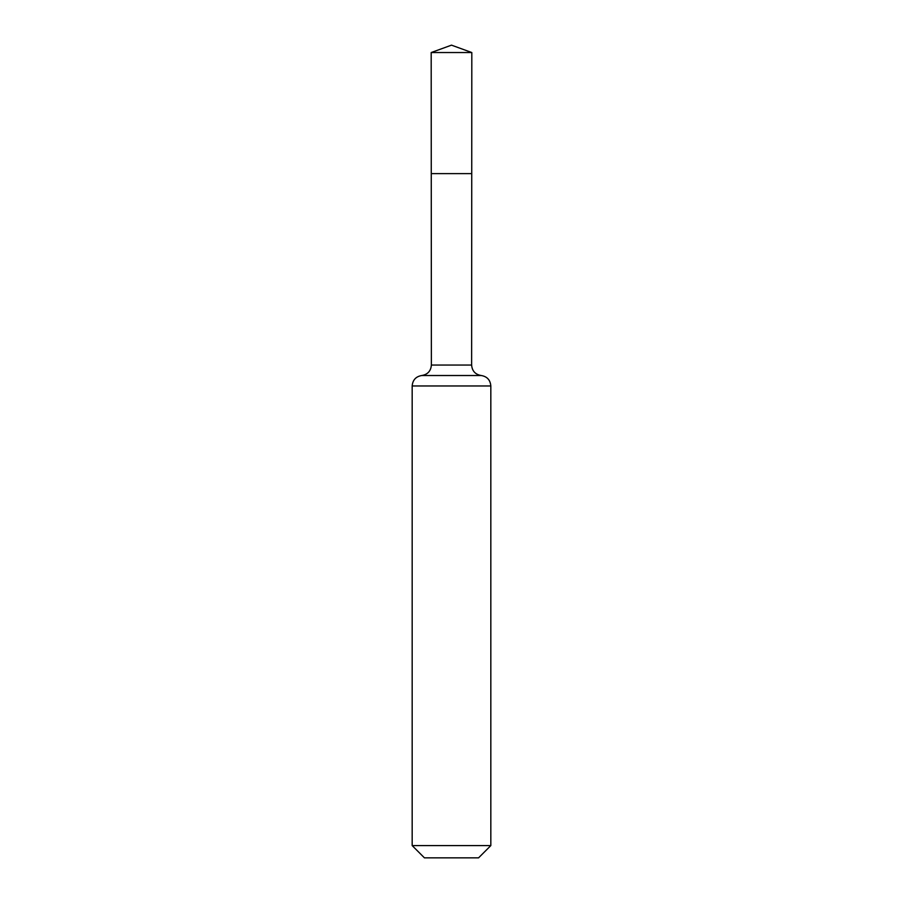 <?xml version="1.0" encoding="UTF-8"?>
<svg xmlns="http://www.w3.org/2000/svg" width="903" height="903" viewBox="0 0 903 903"><rect width="100%" height="100%" fill="white"/><g stroke="black" fill="none" stroke-linecap="round" stroke-linejoin="round"><path stroke-width="1.35" d="M490.826 845.592L478.567 857.85L424.433 857.85L412.174 845.592L490.826 845.592L490.826 385.965C490.318 379.994 487.123 376.517 481.22 375.513L421.78 375.513L481.22 375.513C475.328 374.508 472.122 371.02 471.626 365.06L431.374 365.06L431.262 173.613L471.738 173.613L431.262 173.613L431.182 52.543L451.5 45.15L471.817 52.543L431.182 52.543L451.5 45.15M412.174 845.592L412.174 385.965C412.682 380.005 415.877 376.517 421.78 375.513C427.672 374.508 430.878 371.02 431.374 365.06M471.626 365.06L471.817 52.543M490.826 385.965L412.174 385.965"/></g></svg>
